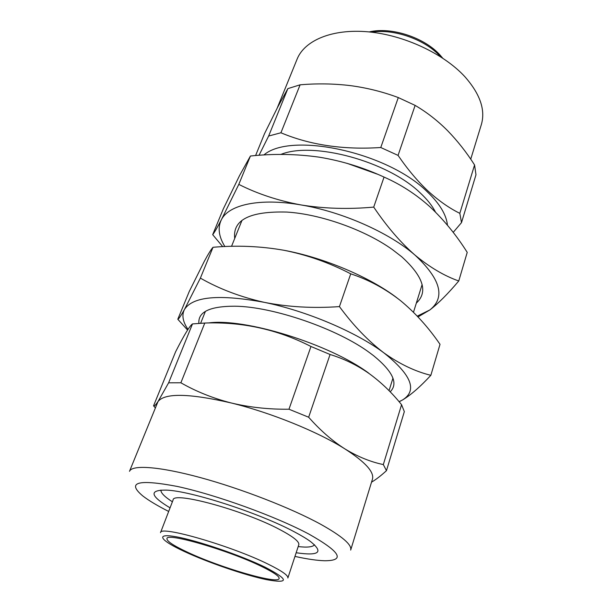 <?xml version="1.0" encoding="UTF-8"?>
<svg xmlns="http://www.w3.org/2000/svg" width="612" height="612" viewBox="0 0 612 612"><rect width="100%" height="100%" fill="white"/><g stroke="black" fill="none" stroke-linecap="round" stroke-linejoin="round"><path stroke-width="0.92" d="M416.328 303.108C428.331 291.985 423.435 276.509 401.625 256.688L392.575 249.711C365.18 229.982 320.573 214.101 286.875 212.073C249.903 211.063 232.522 219.853 234.717 238.435M458.763 280.977C447.938 293.806 438.299 303.46 429.861 309.947C445.666 297.348 440.701 279.064 414.967 255.082C429.731 267.283 444.335 275.92 458.763 280.977L467.224 252.381C456.575 235.421 444.251 220.32 430.267 207.078C416.282 194.471 400.875 184.472 384.053 177.082L373.718 207.101C386.769 226.455 400.516 242.451 414.967 255.082C389.385 232.744 342.238 211.775 301.089 204.951C259.633 197.691 228.636 204.714 221.353 219.8C217.551 227.649 218.729 236.576 224.895 246.575M417.277 316.129L429.861 309.947L418.011 316.917M222.737 246.682L212.685 234.664C214.238 232.797 217.13 227.84 221.353 219.8L238.802 184.38C257.423 193.828 278.177 200.69 301.089 204.951C324.291 208.677 348.496 209.396 373.718 207.101M384.053 177.082C363.306 167.497 341.672 160.857 319.143 157.162C296.399 153.949 273.495 153.566 250.43 156.022L239.552 175.567L223.311 208.914L212.685 234.664M250.43 156.022L238.802 184.38M377.229 174.114L346.996 163.312M390.158 391.81C398.511 383.632 392.988 371.591 373.595 355.694L370.298 353.216C338.291 329.049 272.791 306.398 234.595 306.207C209.87 306.237 197.967 311.929 198.885 323.266M187.563 330.044L177.801 319.242C178.65 319.15 180.877 315.884 184.48 309.45C181.588 315.065 182.758 321.705 187.999 329.371M184.48 309.45L200.376 278.116C219.379 288.979 240.684 297.057 264.285 302.343C219.387 294.058 192.78 296.43 184.48 309.45M264.285 302.343C288.214 307.048 313.26 308.471 339.438 306.597C353.3 325.446 368.087 340.846 383.808 352.803C356.299 332.102 306.696 310.98 264.285 302.343M383.808 352.803C399.491 363.964 415.166 371.469 430.848 375.317C420.084 386.937 410.606 395.184 402.398 400.049C417.751 390.632 411.555 374.881 383.808 352.803M399.062 401.686L402.398 400.049L399.131 401.77M430.848 375.317L440.02 344.319C428.477 327.435 415.288 312.854 400.455 300.576C385.239 288.673 368.661 279.753 350.73 273.832C329.424 262.755 307.17 254.906 283.96 250.277C260.521 246.169 236.875 245.175 213.014 247.286L200.376 278.116M213.014 247.286C211.132 249.344 208.179 254.118 204.163 261.607L189.238 291.519L177.801 319.242M350.73 273.832L339.438 306.597M396.859 297.784C369.87 277.137 323.84 257.614 283.96 250.277M383.326 464.569L401.564 404.693C391.994 392.72 381.207 382.362 369.197 373.603C357.224 365.211 344.189 358.839 330.075 354.486L308.655 417.231C320.237 430.343 332.331 440.9 344.931 448.917C365.303 462.037 374.468 472.143 372.433 479.234L350.676 550.089C352.145 544.856 342.139 536.25 320.665 524.255C291.167 508.098 241.266 488.667 200.147 477.528C158.952 466.359 131.97 464.638 129.492 471.332L158.018 401.526C164.88 392.858 189.261 393.332 231.168 402.956C270.787 412.61 317.888 431.758 344.931 448.917C357.76 456.697 370.558 461.922 383.326 464.569L386.47 470.659C381.047 475.646 376.066 479.487 371.53 482.179M401.564 404.693L404.333 411.624L386.47 470.659M172.393 501.794C164.552 496.753 160.719 492.844 160.902 490.059M170.06 507.853C150.055 495.842 148.8 489.929 166.303 490.113C190.898 490.87 260.008 513.269 294.617 531.981C301.127 535.416 306.352 538.552 310.284 541.375C323.962 552.299 319.25 556.094 296.154 552.751M168.675 511.448C157.529 505.803 148.938 500.662 142.902 496.034C126.347 482.202 137.769 478.997 177.159 486.418C216.189 494.787 276.012 516.467 309.075 534.184C340.371 551.886 345.566 560.745 324.674 560.753C317.07 560.531 307.163 559.085 294.953 556.415M470.727 159.189L481.315 124.695C485.645 110.053 480.16 94.049 464.86 76.691C443.723 53.657 404.081 35.068 368.187 31.832C332.24 28.565 304.562 40.4 297.118 59.104L277.175 108.148M447.448 225.208C446.408 214.728 439.623 203.544 427.092 191.64C387.251 152.013 290.669 131.565 263.856 154.997M461.502 222.63L459.826 213.343L474.568 164.957L475.983 174.757L461.502 222.63L453.194 232.384M474.568 164.957C466.52 152.319 457.493 140.859 447.494 130.578C437.534 120.61 426.748 112.218 415.127 105.394L398.06 155.394C407.615 169.34 417.598 181.213 428.025 191.02C438.628 200.682 449.231 208.126 459.826 213.343M261.844 566.582C229.332 550.463 166.097 532.126 166.954 538.629C166.709 541.138 173.418 545.598 187.073 552.009C219.532 567.446 278.2 584.674 279.11 578.569C279.585 576.45 273.824 572.457 261.844 566.582M298.786 544.749C299.536 541.758 293.339 536.77 280.204 529.785C244.265 510.408 172.676 490.954 173.081 499.989L160.528 532.647C159.48 525.073 231.696 545.896 268.538 564.348C281.994 571.011 288.436 575.563 287.87 577.996L298.786 544.749M280.824 154.446C312.977 141.112 387.756 161.262 420.169 192.864C427.145 199.344 432.24 205.731 435.446 212.027M398.06 155.394L380.771 147.523L398.29 97.568C382.852 91.808 366.894 87.822 350.424 85.626C333.831 83.63 317.062 83.362 300.11 84.816L280.923 132.773L268.637 136.04L287.862 88.618L277.756 107.016L264.514 133.684L255.587 155.57M300.11 84.816L287.862 88.618M415.127 105.394L398.29 97.568M280.923 132.773C310.047 145.036 343.332 149.955 380.771 147.523M259.029 155.31L268.637 136.04M314.499 544.749C312.885 547.021 307.446 547.633 298.182 546.585M155.318 407.829L153.551 405.848C154.109 406.559 155.601 405.121 158.018 401.526L168.621 382.821L180.877 382.783C196.184 391.542 212.953 398.267 231.168 402.956C249.558 407.355 268.829 409.451 288.971 409.221L308.655 417.231M288.971 409.221L310.973 346.491L330.075 354.486M310.973 346.491C277.794 329.486 242.398 321.667 204.783 323.044L180.877 382.783M168.621 382.821L192.489 323.924L204.783 323.044M192.489 323.924C189.689 325.836 184.044 335.154 175.56 351.877L153.551 405.848M208.424 322.975C244.479 317.75 329.386 343.967 368.585 373.052M184.273 551.466C207.965 562.489 244.8 575.135 266.518 579.648C289.415 583.81 288.971 579.671 265.18 567.232C240.83 555.352 196.88 540.381 175.912 536.739C154.576 532.922 160.336 540.411 184.273 551.466M440.51 56.694L440.043 56.189C425.065 39.482 393.677 28.466 371.714 32.199M369.204 31.923C391.198 26.614 424.422 37.462 440.074 55.08L442.629 58.071M422.119 284.526L413.483 312.25M392.95 378.147L389.048 390.67M241.977 220.381L231.535 246.353M205.41 311.37L200.667 323.167"/></g></svg>
